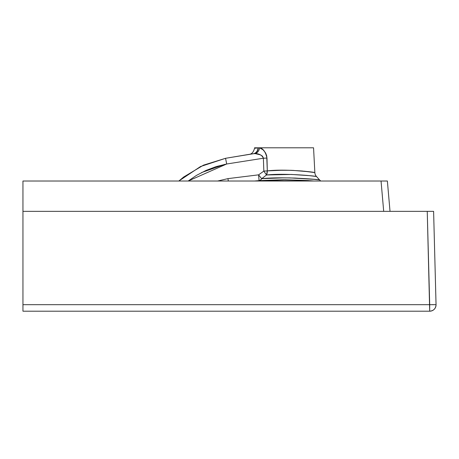 <?xml version="1.0" encoding="UTF-8"?>
<svg xmlns="http://www.w3.org/2000/svg" width="459" height="459" viewBox="0 0 459 459"><rect width="100%" height="100%" fill="white"/><g stroke="black" fill="none" stroke-linecap="round" stroke-linejoin="round"><path stroke-width="0.69" d="M312.929 179.228L319.596 179.945L316.481 176.503L319.596 179.945A6.357 6.357 0 0 0 320.847 181.018A6.357 6.357 0 0 1 319.596 179.945L316.481 176.503L319.596 179.945L316.481 176.503L314.88 176.29M262.416 178.092L261.768 178.614M310.479 180.731L285.022 179.716L259.077 180.622L260.523 180.054L261.693 178.671C282.996 176.325 320.944 179.63 319.596 179.945L316.481 176.503L309.395 175.654M308.465 175.556L307.232 175.436M307.025 175.413L306.285 175.349M313.893 181.012L310.336 180.72M263.076 149.841L265.268 152.468L266.736 155.997L267.304 170.886L278.768 170.266L291.052 170.312L302.223 171.006L314.851 172.578L313.554 147.798L259.559 147.798L263.076 149.841L259.559 147.798L257.465 147.89M263.673 150.42L265.824 153.455L266.725 155.928L267.304 170.886C286.341 168.642 315.935 172.326 314.851 172.578L313.554 147.798L259.559 147.798A6.357 5.267 100.3 0 1 255.147 153.627L256.369 153.725M255.313 148.268L257.964 147.798L254.55 147.798L257.964 147.798C253.379 148.613 253.379 148.613 257.964 147.798A6.357 5.594 -98.2 0 1 253.265 153.754L255.147 153.627A6.357 5.267 100.3 0 0 259.559 147.798A6.357 5.267 100.3 0 1 255.147 153.627L253.603 153.708A6.357 5.531 81.8 0 0 258.251 147.798L257.964 147.798A6.357 5.594 -98.2 0 1 253.265 153.754C247.745 154.563 247.745 154.563 253.265 153.754L249.656 154.287M385.52 181.018L383.466 181.018L387.373 181.018L390.024 211.347L387.373 181.018L22.95 181.018L22.95 211.347L22.95 181.018L381.045 181.018L22.95 181.018L22.95 304.678L22.95 211.347L429.681 211.347L22.95 211.347L22.95 304.678L429.693 304.678L427.249 211.347L22.95 211.347M314.312 181.047L312.596 180.898M217.555 181.047L227.928 178.631L258.589 174.839L259.077 180.622L254.406 181.018L259.077 180.622A6.357 4.028 85.8 0 0 261.693 178.671L279.927 177.874L289.95 177.903L314.174 179.354M430.932 304.65L429.693 304.678L429.693 311.202L22.95 311.202L22.95 304.678L436.05 304.678A6.357 6.357 0 0 1 429.693 311.202L22.95 311.202L22.95 304.678L429.693 304.678L427.249 211.347L433.606 211.347L436.05 304.678L432.126 304.627M251.475 154.017L225.547 158.303L253.603 153.708A6.357 5.531 81.8 0 0 258.251 147.798L257.964 147.798A6.357 5.594 -98.2 0 1 253.265 153.754L253.603 153.708A6.357 5.531 81.8 0 0 258.251 147.798L259.559 147.798C263.041 148.349 265.514 151.751 266.983 158.005L267.304 170.886L266.536 174.965L261.693 178.671L260.523 180.054L259.077 180.622L258.681 175.992M250.218 154.201L250.574 154.149M203.509 165.142L183.703 176.99L178.832 181.018L183.703 176.99L203.509 165.142L225.547 158.303L250.144 154.213M433.118 211.347L427.249 211.347L429.693 311.202C433.554 310.823 435.671 308.706 436.05 304.845L433.606 211.347L431.741 211.347M22.95 229.5L22.95 226.694M22.95 205.248L22.95 226.614M373.276 181.018L373.833 181.018M257.384 153.891L255.147 153.627A6.357 5.267 100.3 0 0 259.559 147.798L258.251 147.798M217.664 181.018L227.928 178.631L228.341 181.018L227.928 178.631L258.589 174.839L263.845 171.104A6.357 0.304 -123.4 0 0 264.04 171.396A6.357 0.304 -123.4 0 1 263.845 171.104L263.374 158.223A6.357 0.551 178 0 0 263.81 158.212A6.357 0.551 178 0 1 263.374 158.223L262.605 156.335L261.01 155.159L262.605 156.335L263.374 158.223L226.7 163.995L216.206 166.577L206.097 170.392L196.515 175.372L188.173 181.018L226.7 163.995L188.173 181.018M249.168 154.356L225.547 158.303L200.474 166.56L178.832 181.018L200.485 166.554L225.547 158.303L253.603 153.708L225.547 158.303L226.7 163.995L263.374 158.223A6.357 0.551 178 0 0 266.983 158.005A6.357 0.551 178 0 1 263.374 158.223C261.98 155.159 259.237 153.627 255.147 153.627L253.603 153.708M259.484 175.992L259.914 176.543M261.079 177.966L260.328 177.054L261.693 178.671L283.605 177.845L295.194 178.052L313.681 179.303M320.847 181.018A6.357 6.357 0 0 1 319.596 179.945L316.481 176.503A6.357 6.357 0 0 1 314.851 172.578A6.357 6.357 0 0 0 316.481 176.503C317.433 176.256 286.393 172.951 266.536 174.965L261.693 178.671A6.357 0.333 -127.2 0 1 258.589 174.839L259.037 175.424M217.692 181.018L227.928 178.631L258.589 174.839L263.845 171.104L264.223 171.677L263.845 171.104A6.357 0.304 -123.4 0 0 266.536 174.965A6.357 3.442 86.1 0 0 267.304 170.886L282.71 170.197L292.928 170.387L309.435 171.798L304.07 171.184M254.934 153.622L255.147 153.627A6.357 5.267 100.3 0 0 259.559 147.798L261.2 148.458L259.559 147.798A6.357 5.267 100.3 0 1 255.147 153.627L254.934 153.622M250.172 154.207L253.265 153.754M383.695 211.347L381.045 181.018L383.695 211.347L381.045 181.018L383.466 181.018L381.045 181.018M262.858 178.006L262.439 178.063M309.492 175.659L291.563 174.46L266.536 174.965L264.223 171.677M261.01 155.159L258.652 154.207M226.7 163.995L225.547 158.303L200.474 166.56L178.832 181.018L200.485 166.554L225.547 158.303L226.7 163.995L263.374 158.223L263.368 157.89L263.374 158.223A6.357 0.551 178 0 0 266.983 158.005M313.945 181.018L259.077 180.622L254.406 181.018M265.646 171.012L267.304 170.886A6.357 0.551 177.8 0 1 263.845 171.104L265.646 171.012M258.124 180.697L259.077 180.622L258.589 174.839L263.845 171.104L263.368 157.89L262.261 156.003L260.276 154.803L255.147 153.627M433.606 211.347L436.05 304.678A6.357 6.357 0 0 1 429.693 311.202L22.95 311.202L22.95 304.678M259.559 147.798L313.554 147.798L314.851 172.578A6.357 6.357 0 0 0 316.481 176.503L315.218 176.336M261.584 148.687L261.2 148.458L261.584 148.687M308.127 180.559L308.683 180.594M308.104 180.553L283.547 179.716L259.077 180.622A6.357 4.028 85.8 0 0 261.693 178.671L266.536 174.965A6.357 3.442 86.1 0 0 267.304 170.886A6.357 0.551 177.8 0 1 263.845 171.104L263.374 158.223A6.357 0.551 178 0 0 263.81 158.212M387.373 181.018L390.024 211.347M201.547 172.573L224.686 164.391M272.428 174.621L266.536 174.965A6.357 0.304 -123.4 0 1 263.845 171.104M228.341 181.018L227.928 178.631M258.589 174.839A6.357 0.333 -127.2 0 0 261.693 178.671M429.693 311.202L429.693 304.678L436.05 304.678M249.117 154.367C251.693 154.149 253.494 152.164 254.516 148.418L254.55 147.798"/></g></svg>

